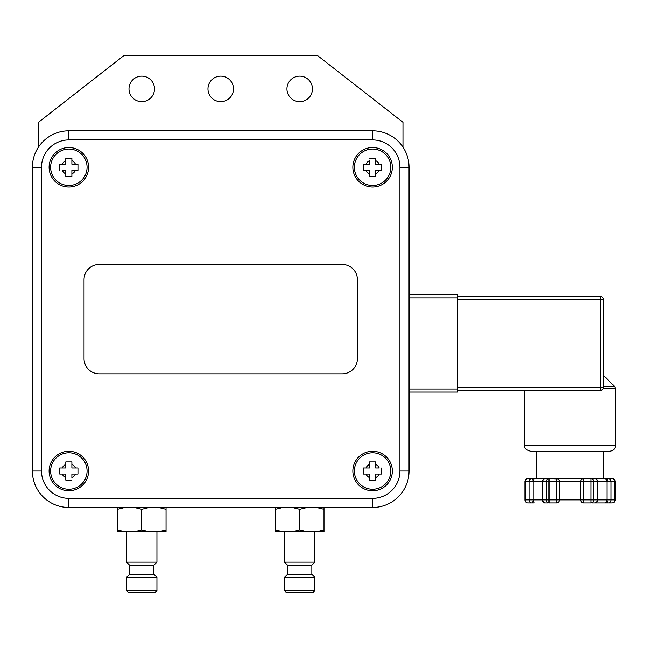 <?xml version="1.0" encoding="UTF-8"?>
<svg xmlns="http://www.w3.org/2000/svg" width="648" height="648" viewBox="0 0 648 648"><rect width="100%" height="100%" fill="white"/><g stroke="black" fill="none" stroke-linecap="round" stroke-linejoin="round"><path stroke-width="0.97" d="M68.85 452.79A18.225 18.225 0 0 1 84.637 480.128A18.225 18.225 0 0 1 53.063 480.128A18.225 18.225 0 0 1 68.85 452.79M84.038 358.627L84.038 279.653A15.188 15.188 0 0 1 99.225 264.465L342.225 264.465A15.188 15.188 0 0 1 357.413 279.653L357.413 358.627A15.188 15.188 0 0 1 342.225 373.815L99.225 373.815A15.188 15.188 0 0 1 84.038 358.627M354.375 471.015A18.225 18.225 0 0 1 381.713 455.228A18.225 18.225 0 0 1 381.713 486.802A18.225 18.225 0 0 1 354.375 471.015M372.6 185.49A18.225 18.225 0 0 1 356.813 158.153A18.225 18.225 0 0 1 388.387 158.153A18.225 18.225 0 0 1 372.6 185.49M87.075 167.265A18.225 18.225 0 0 1 59.738 183.052A18.225 18.225 0 0 1 59.738 151.478A18.225 18.225 0 0 1 87.075 167.265M372.6 130.815L68.85 130.815A36.45 36.45 0 0 0 32.4 167.265L32.4 471.015A36.45 36.45 0 0 0 68.85 507.465L372.6 507.465A36.45 36.45 0 0 0 409.05 471.015L409.05 167.265A36.45 36.45 0 0 0 372.6 130.815L372.6 139.928A27.338 27.338 0 0 1 399.938 167.265L399.938 471.015A27.338 27.338 0 0 1 372.6 498.353L68.85 498.353A27.338 27.338 0 0 1 41.513 471.015L41.513 167.265A27.338 27.338 0 0 1 68.85 139.928L372.6 139.928M59.738 170.303L59.738 164.228L65.812 164.228L65.812 158.153L71.888 158.153L71.888 164.228L77.963 164.228L77.963 170.303L71.888 170.303L71.888 176.377L65.812 176.377L65.812 170.303L62.224 170.303A7.29 7.29 0 0 0 65.812 173.891L65.812 176.377M59.738 164.228L62.224 164.228A7.29 7.29 0 0 1 65.812 160.639L65.812 158.153M71.888 158.153L71.888 160.639A7.29 7.29 0 0 1 75.476 164.228L77.963 164.228M77.963 170.303L75.476 170.303A7.29 7.29 0 0 1 71.888 173.891L71.888 176.377M71.888 480.128L65.812 480.128L65.812 474.053L59.738 474.053L59.738 467.978L65.812 467.978L65.812 461.903L71.888 461.903L71.888 467.978L77.963 467.978L77.963 474.053L71.888 474.053L71.888 477.641A7.29 7.29 0 0 0 75.476 474.053L77.963 474.053M65.812 480.128L65.812 477.641A7.29 7.29 0 0 1 62.224 474.053L59.738 474.053M59.738 467.978L62.224 467.978A7.29 7.29 0 0 1 65.812 464.389L65.812 461.903M71.888 461.903L71.888 464.389A7.29 7.29 0 0 1 75.476 467.978L77.963 467.978M381.713 467.978L381.713 474.053L375.638 474.053L375.638 480.128L369.562 480.128L369.562 474.053L363.488 474.053L363.488 467.978L369.562 467.978L369.562 461.903L375.638 461.903L375.638 467.978L379.226 467.978A7.29 7.29 0 0 0 375.638 464.389L375.638 461.903M381.713 474.053L379.226 474.053A7.29 7.29 0 0 1 375.638 477.641L375.638 480.128M369.562 480.128L369.562 477.641A7.29 7.29 0 0 1 365.974 474.053L363.488 474.053M363.488 467.978L365.974 467.978A7.29 7.29 0 0 1 369.562 464.389L369.562 461.903M390.825 471.015A18.225 18.225 0 0 0 363.488 455.228A18.225 18.225 0 0 0 363.488 486.802A18.225 18.225 0 0 0 390.825 471.015M369.562 158.153L375.638 158.153L375.638 164.228L381.713 164.228L381.713 170.303L375.638 170.303L375.638 176.377L369.562 176.377L369.562 170.303L363.488 170.303L363.488 164.228L369.562 164.228L369.562 160.639A7.29 7.29 0 0 0 365.974 164.228L363.488 164.228M375.638 158.153L375.638 160.639A7.29 7.29 0 0 1 379.226 164.228L381.713 164.228M381.713 170.303L379.226 170.303A7.29 7.29 0 0 1 375.638 173.891L375.638 176.377M369.562 176.377L369.562 173.891A7.29 7.29 0 0 1 365.974 170.303L363.488 170.303M128.993 88.898A12.758 12.758 0 0 1 148.125 77.849A12.758 12.758 0 0 1 148.133 99.946A12.758 12.758 0 0 1 128.993 88.898M286.942 88.898A12.758 12.758 0 0 1 306.083 77.849A12.758 12.758 0 0 1 306.083 99.946A12.758 12.758 0 0 1 286.942 88.898M207.968 88.898A12.758 12.758 0 0 1 227.108 77.849A12.758 12.758 0 0 1 227.108 99.946A12.758 12.758 0 0 1 207.968 88.898M38.475 147.12L38.475 122.31L124.011 55.485L317.439 55.485L402.975 122.31L402.975 147.12M595.852 502.913L594.767 502.913A3.038 3.038 0 0 0 597.804 499.867L597.804 481.642L606.917 481.642L606.917 499.867A3.038 1.515 90 0 0 608.44 502.913L612.125 502.913A3.038 3.038 0 0 0 615.163 499.867L615.163 481.642A3.038 3.038 0 0 0 612.125 478.613A3.038 2.633 90 0 1 614.758 481.642L615.163 481.642M583.702 502.913L583.702 499.867L580.673 499.867A3.038 3.038 0 0 0 583.702 502.913L591.081 502.913A3.038 2.633 -90 0 0 593.714 499.867L593.714 481.642A3.038 2.633 -90 0 0 591.081 478.613L591.081 481.642L597.804 481.642A3.038 3.038 0 0 0 594.767 478.613A3.038 2.633 90 0 1 597.399 481.642L597.399 499.867A3.038 2.633 90 0 1 594.767 502.913M547.933 502.913L544.223 502.913M534.268 502.913L533.158 499.867A3.038 1.515 -90 0 1 531.635 502.913L534.268 502.913L531.635 502.913A3.038 2.633 90 0 1 529.003 499.867L524.912 499.867A3.038 3.038 0 0 0 527.95 502.913L531.635 502.913L527.95 502.913A3.038 2.633 -90 0 1 525.317 499.867L525.317 481.642A3.038 2.633 -90 0 1 527.95 478.613L531.635 478.613A3.038 2.633 90 0 0 529.003 481.642L533.158 481.642A3.038 1.515 -90 0 0 531.635 478.613L527.95 478.613A3.038 3.038 0 0 0 524.912 481.642L529.003 481.642L529.003 499.867L533.158 499.867L533.158 481.642L534.268 478.613L531.635 478.613M605.807 502.913L608.44 502.913A3.038 2.633 -90 0 0 611.072 499.867L606.917 499.867L605.807 502.913L592.142 502.913M548.994 502.913L548.994 499.867L542.271 499.867A3.038 3.038 0 0 0 545.308 502.913A3.038 2.633 -90 0 1 542.676 499.867L542.676 481.642L546.361 481.642L546.361 499.867A3.038 2.633 90 0 0 548.994 502.913L556.373 502.913A3.038 3.038 0 0 0 559.402 499.867L559.402 481.642A3.038 3.038 0 0 0 556.373 478.613L556.373 481.642L559.402 481.642L558.941 480.03L557.685 478.913L548.994 478.613A3.038 2.633 90 0 0 546.361 481.642L548.994 481.642L548.994 478.613L545.308 478.613A3.038 3.038 0 0 0 542.271 481.642L542.271 499.867L533.158 499.867M615.163 499.867L611.072 499.867L611.072 481.642L614.758 481.642L614.758 499.867A3.038 2.633 90 0 1 612.125 502.913M612.125 478.613L608.44 478.613L612.125 478.613M611.072 481.642A3.038 2.633 -90 0 0 608.44 478.613A3.038 1.523 90 0 0 606.917 481.642L611.072 481.642M533.158 481.642L542.676 481.642A3.038 2.633 -90 0 1 545.308 478.613M591.081 502.913L591.081 499.867L583.702 499.867L583.702 481.642L591.081 481.642L591.081 499.867L606.917 499.867M594.767 478.613L583.702 478.613A3.038 3.038 0 0 0 580.673 481.642L580.673 499.867L556.373 499.867L556.373 502.913M559.402 481.642L583.702 481.642L583.702 478.613L556.373 478.613M547.933 478.613L534.268 478.613L536.625 478.613L536.625 451.267L603.45 451.267L603.45 478.613L608.44 478.613L605.807 478.613L606.917 481.642M605.807 478.613L592.142 478.613M548.994 478.613L536.625 478.613M603.45 478.613L583.702 478.613M603.45 386.597L603.45 387.488L603.45 386.597L614.709 386.597L615.6 388.743L603.175 388.743M524.475 445.192C525.641 447.023 522.264 448.408 530.55 451.267L609.525 451.267C613.219 450.911 615.244 448.886 615.6 445.192L524.475 445.192L524.475 390.517L457.65 390.517L600.413 390.517A3.038 3.038 0 0 0 603.45 387.488A3.038 3.038 0 0 1 602.697 389.489L600.413 390.517L601.636 390.266M457.65 387.488L603.45 387.488L603.45 299.392A3.038 3.038 0 0 0 600.413 296.363A3.038 3.038 0 0 1 603.45 299.392L600.413 299.392L600.413 390.517M457.65 296.363L600.413 296.363L600.413 299.392L457.65 299.392M603.45 387.488L603.45 299.392M409.05 297.877L457.65 297.877L457.65 294.84L409.05 294.84M457.65 297.877L457.65 389.002L409.05 389.002M409.05 392.04L457.65 392.04L457.65 389.002M117.45 531.765L117.45 529.942L124.886 531.765L117.45 531.765M134.314 531.765L141.75 529.942L149.186 531.765L124.886 531.765M158.614 531.765L166.05 529.942L166.05 531.765L149.186 531.765M166.05 507.465L166.05 509.288L158.614 507.465M124.886 507.465L117.45 509.288L117.45 507.465M149.186 507.465L141.75 509.288L134.314 507.465M166.05 509.288L166.05 529.942M141.75 509.288L141.75 529.942M117.45 509.288L117.45 529.942M129.6 574.29L153.9 574.29L156.938 577.327L126.563 577.327L129.6 574.29L129.6 565.178L126.563 562.14L126.563 531.765M126.563 590.692L128.385 592.515L155.115 592.515L156.938 590.692L126.563 590.692L126.563 577.327M156.938 590.692L156.938 577.327M153.9 574.29L153.9 565.178L129.6 565.178M153.9 565.178L156.938 562.14L126.563 562.14M156.938 562.14L156.938 531.765M324 531.765L324 529.942L316.564 531.765L324 531.765M307.136 531.765L299.7 529.942L292.264 531.765L316.564 531.765M282.836 531.765L275.4 529.942L275.4 531.765L292.264 531.765M275.4 507.465L275.4 509.288L282.836 507.465M316.564 507.465L324 509.288L324 507.465M292.264 507.465L299.7 509.288L307.136 507.465M275.4 509.288L275.4 529.942M324 509.288L324 529.942M299.7 509.288L299.7 529.942M284.513 531.765L284.513 562.14L287.55 565.178L311.85 565.178L311.85 574.29L287.55 574.29L284.513 577.327L284.513 590.692L314.888 590.692L314.888 577.327L284.513 577.327M284.513 562.14L314.888 562.14L311.85 565.178M287.55 565.178L287.55 574.29M314.888 590.692L313.065 592.515L286.335 592.515L284.513 590.692M68.85 451.267A19.748 19.748 0 0 0 51.751 480.889A19.748 19.748 0 0 0 85.949 480.889A19.748 19.748 0 0 0 68.85 451.267M352.852 471.015A19.748 19.748 0 0 0 382.474 488.114A19.748 19.748 0 0 0 382.474 453.916A19.748 19.748 0 0 0 352.852 471.015M88.598 167.265A19.748 19.748 0 0 0 58.976 150.166A19.748 19.748 0 0 0 58.976 184.364A19.748 19.748 0 0 0 88.598 167.265M372.6 187.013A19.748 19.748 0 0 0 389.699 157.391A19.748 19.748 0 0 0 355.501 157.391A19.748 19.748 0 0 0 372.6 187.013M68.85 139.928L68.85 130.815A36.45 36.45 0 0 0 32.4 167.265L41.513 167.265M41.513 471.015L32.4 471.015A36.45 36.45 0 0 0 68.85 507.465L68.85 498.353M409.05 471.015L399.938 471.015M372.6 498.353L372.6 507.465M399.938 167.265L409.05 167.265M548.994 499.867L548.994 481.642L556.373 481.642L556.373 499.867L548.994 499.867M524.912 499.867L524.912 481.642M615.6 445.192L615.6 388.743M603.45 375.338L614.709 386.597M311.85 574.29L314.888 577.327M314.888 531.765L314.888 562.14"/></g></svg>
